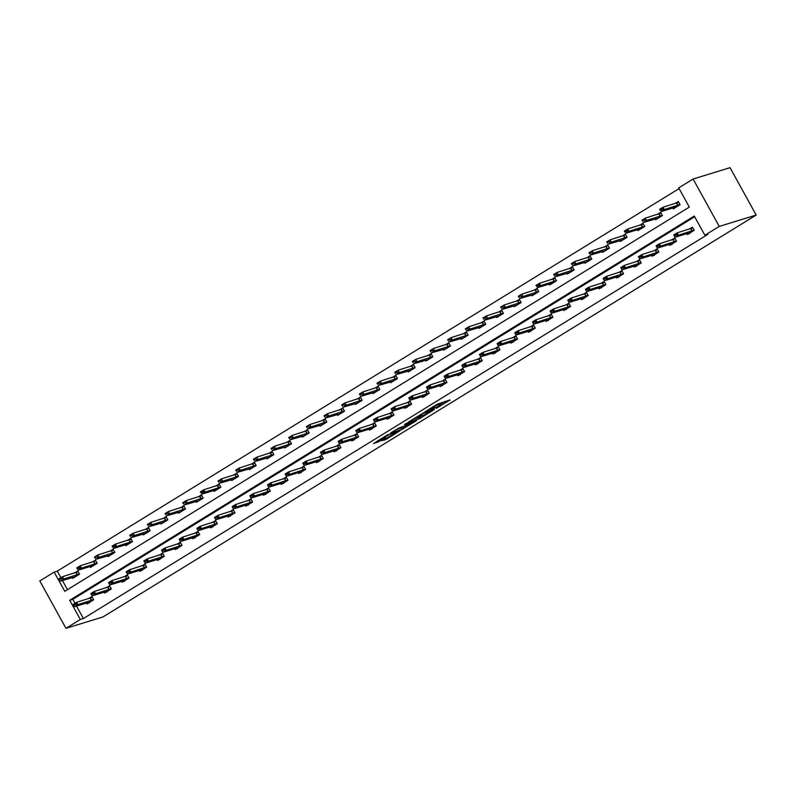 <?xml version="1.0" encoding="UTF-8"?>
<svg xmlns="http://www.w3.org/2000/svg" width="796" height="796" viewBox="0 0 796 796"><rect width="100%" height="100%" fill="white"/><g stroke="black" fill="none" stroke-linecap="round" stroke-linejoin="round"><path stroke-width="1.19" d="M436.357 408.348L450.019 399.96L437.273 404.189L425.004 411.811L433.332 407.472L434.725 407.144L430.736 410.069L439.86 405.462L436.357 408.348M381.921 440.646L386.179 439.342L399.95 430.765L387.204 434.984L373.583 443.551L378.986 441.551L385.264 437.591L382.876 438.198L389.224 434.507L396.796 432.268L381.921 440.646M76.545 606.084L83.411 618.532L80.336 619.477L65.959 628.323L102.903 616.97L756.2 215.059L730.041 167.677L693.097 179.03L678.719 187.876L689.326 207.089L64.784 591.309L54.178 572.095L39.8 580.941L65.959 628.323M83.411 618.532L707.952 234.313L704.878 235.258L719.256 226.412L756.2 215.059M419.024 418.945L434.367 409.512L423.482 412.855L408 422.308L419.024 418.945L418.318 417.661L421.9 415.651M416.577 420.636L401.751 429.581L390.717 432.934L398.706 428.099L404.836 425.88L409.214 423.074L404.467 424.497L406.02 423.542L416.417 420.348M694.659 216.761L72.814 599.328L75.013 603.308M686.938 233.606L687.436 234.502L694.221 230.323L692.46 227.119L689.057 229.208M669.277 244.471L669.764 245.367L676.56 241.188L674.799 237.984L671.396 240.074M651.616 255.337L652.103 256.232L658.899 252.053L657.128 248.85L653.735 250.949M633.944 266.202L634.442 267.098L641.238 262.919L639.467 259.715L636.064 261.814M616.283 277.068L616.781 277.963L623.576 273.784L621.805 270.58L618.402 272.68M598.622 287.933L599.119 288.829L605.915 284.65L604.144 281.446L600.741 283.545M580.961 298.798L581.458 299.694L588.244 295.515L586.483 292.321L583.08 294.411M563.299 309.664L563.787 310.559L570.583 306.38L568.822 303.186L565.419 305.276M545.638 320.539L546.126 321.435L552.922 317.256L551.15 314.052L547.757 316.141M527.967 331.405L528.464 332.3L535.26 328.121L533.489 324.917L530.086 327.007M510.306 342.27L510.803 343.166L517.599 338.987L515.828 335.783L512.425 337.872M492.644 353.135L493.142 354.031L499.938 349.852L498.167 346.648L494.764 348.738M474.983 364.001L475.481 364.896L482.267 360.717L480.505 357.513L477.103 359.603M457.322 374.866L457.809 375.762L464.605 371.583L462.844 368.379L459.441 370.478M439.661 385.732L440.148 386.627L446.944 382.448L445.173 379.244L441.78 381.344M421.989 396.597L422.487 397.493L429.283 393.314L427.512 390.11L424.109 392.209M404.328 407.462L404.826 408.358L411.622 404.179L409.85 400.985L406.448 403.075M386.667 418.328L387.164 419.223L393.96 415.044L392.189 411.85L388.786 413.94M369.006 429.203L369.503 430.089L376.289 425.91L374.528 422.716L371.125 424.805M351.344 440.069L351.832 440.964L358.628 436.785L356.867 433.581L353.464 435.671M333.683 450.934L334.171 451.829L340.967 447.65L339.195 444.447L335.803 446.536M316.012 461.799L316.51 462.695L323.305 458.516L321.534 455.312L318.131 457.401M298.351 472.665L298.848 473.56L305.644 469.381L303.873 466.177L300.47 468.267M280.69 483.53L281.187 484.426L287.983 480.247L286.212 477.043L282.809 479.132M263.028 494.396L263.526 495.291L270.312 491.112L268.55 487.908L265.148 490.008M245.367 505.261L245.855 506.156L252.65 501.978L250.889 498.774L247.486 500.873M227.706 516.126L228.193 517.022L234.989 512.843L233.218 509.639L229.825 511.738M210.035 526.992L210.532 527.887L217.328 523.708L215.557 520.514L212.154 522.604M192.373 537.857L192.871 538.753L199.667 534.574L197.896 531.38L194.493 533.469M174.712 548.733L175.21 549.628L182.005 545.439L180.234 542.245L176.831 544.335M157.051 559.598L157.548 560.493L164.334 556.314L162.573 553.111L159.17 555.2M139.39 570.463L139.877 571.359L146.673 567.18L144.912 563.976L141.509 566.065M121.728 581.329L122.216 582.224L129.012 578.045L127.241 574.841L123.848 576.931M104.057 592.194L104.555 593.09L111.35 588.911L109.579 585.707L106.176 587.796M86.396 603.06L86.893 603.955L93.689 599.776L91.918 596.572L88.515 598.672M679.107 188.582L57.262 571.15L60.874 577.697M62.406 580.483L67.471 589.657M672.799 207.995L673.297 208.89L680.082 204.711L678.321 201.507L674.918 203.597M655.138 218.86L655.635 219.756L662.421 215.577L660.66 212.373L657.257 214.462M637.477 229.726L637.964 230.621L644.76 226.442L642.999 223.238L639.596 225.338M619.815 240.591L620.303 241.486L627.099 237.308L625.328 234.104L621.935 236.203M602.144 251.456L602.642 252.352L609.438 248.173L607.666 244.969L604.263 247.068M584.483 262.322L584.98 263.217L591.776 259.038L590.005 255.844L586.602 257.934M566.822 273.187L567.319 274.083L574.105 269.904L572.344 266.71L568.941 268.799M549.16 284.063L549.658 284.958L556.444 280.769L554.683 277.575L551.28 279.665M531.499 294.928L531.987 295.823L538.783 291.644L537.021 288.441L533.618 290.53M513.838 305.793L514.325 306.689L521.121 302.51L519.35 299.306L515.957 301.395M496.167 316.659L496.664 317.554L503.46 313.375L501.689 310.171L498.286 312.261M478.505 327.524L479.003 328.42L485.799 324.241L484.028 321.037L480.625 323.126M460.844 338.39L461.342 339.285L468.128 335.106L466.366 331.902L462.964 334.002M443.183 349.255L443.68 350.15L450.466 345.971L448.705 342.768L445.302 344.867M425.522 360.12L426.009 361.016L432.805 356.837L431.044 353.633L427.641 355.732M407.86 370.986L408.348 371.881L415.144 367.702L413.373 364.498L409.98 366.598M390.189 381.851L390.687 382.747L397.483 378.568L395.712 375.374L392.309 377.463M372.528 392.717L373.025 393.612L379.821 389.433L378.05 386.239L374.647 388.329M354.867 403.592L355.364 404.487L362.16 400.308L360.389 397.105L356.986 399.194M337.205 414.457L337.703 415.353L344.489 411.174L342.728 407.97L339.325 410.059M319.544 425.323L320.032 426.218L326.828 422.039L325.066 418.835L321.664 420.925M301.883 436.188L302.371 437.084L309.166 432.905L307.395 429.701L304.002 431.79M284.212 447.053L284.709 447.949L291.505 443.77L289.734 440.566L286.331 442.656M266.551 457.919L267.048 458.814L273.844 454.635L272.073 451.431L268.67 453.531M248.889 468.784L249.387 469.68L256.183 465.501L254.412 462.297L251.009 464.396M231.228 479.65L231.726 480.545L238.511 476.366L236.75 473.162L233.347 475.262M213.567 490.515L214.054 491.411L220.85 487.232L219.089 484.038L215.686 486.127M195.906 501.38L196.393 502.276L203.189 498.097L201.418 494.903L198.025 496.993M178.234 512.256L178.732 513.141L185.528 508.962L183.757 505.768L180.354 507.858M160.573 523.121L161.071 524.017L167.866 519.838L166.095 516.634L162.692 518.723M142.912 533.987L143.409 534.882L150.205 530.703L148.434 527.499L145.031 529.589M125.251 544.852L125.748 545.748L132.534 541.569L130.773 538.365L127.37 540.454M107.589 555.717L108.077 556.613L114.873 552.434L113.112 549.23L109.709 551.32M89.928 566.583L90.416 567.478L97.212 563.299L95.44 560.095L92.047 562.185M72.257 577.448L72.754 578.344L79.55 574.165L77.779 570.961L74.376 573.06M57.262 571.15L54.178 572.095M704.878 235.258L694.271 216.044L69.73 600.274L80.336 619.477M719.256 226.412L693.097 179.03M72.814 599.328L69.73 600.274M440.347 405.423L439.153 404.179L439.86 405.462M434.288 406.348L439.153 404.179M439.889 404.587L444.904 401.502M412.408 419.482L418.318 417.661M431.79 411.025L422.596 413.612L417.671 416.845L424.686 414.796L431.79 411.025M404.985 426.059L402.756 427.432L403.463 428.706M395.124 430.119L402.756 427.432M407.691 425.343L414.049 421.641L409.403 423.323L405.015 426.129L407.691 425.343M676.64 203.07L678.54 201.905M674.56 207.467L679.993 204.542L664.272 209.567L660.879 211.656L674.56 207.467M660.401 210.423L659.605 209.348L662.998 207.258L664.272 209.567L661.884 208.99L660.401 210.423L662.093 209.378M678.699 202.204L662.998 207.258L661.884 208.99M660.183 210.035L659.605 209.348M692.679 227.517L690.779 228.681M689.714 233.626L688.56 233.109L675.018 237.268L673.744 234.959L677.137 232.87L692.838 227.815M676.023 234.601L674.321 235.646L676.232 234.989L677.137 232.87L678.411 235.178L694.112 230.124L689.266 233.148M676.232 234.989L678.411 235.178L675.018 237.268L674.53 236.034M673.744 234.959L674.321 235.646M658.979 213.935L660.879 212.771M661.038 213.069L645.337 218.134L646.611 220.432L643.218 222.522L657.466 218.412L662.332 215.417M642.73 221.288L641.944 220.223L645.337 218.134L642.521 220.9L644.223 219.855M662.312 215.378L646.611 220.432L644.432 220.243M642.521 220.9L641.944 220.223M641.317 224.8L643.208 223.636M639.228 229.198L644.67 226.283L628.949 231.298L625.557 233.387L639.228 229.198M625.069 232.153L624.283 231.089L627.676 228.999L628.949 231.298L626.561 230.721L625.069 232.153L626.77 231.109M643.377 223.935L627.676 228.999L626.561 230.721M624.86 231.765L624.283 231.089M675.008 238.382L673.117 239.546M672.043 244.491L670.899 243.974L657.357 248.133L656.083 245.835L659.476 243.745L675.177 238.681M658.362 245.466L656.66 246.511L658.571 245.855L659.476 243.745L660.75 246.044L676.451 240.989M658.571 245.855L660.75 246.044L657.357 248.133L656.869 246.899M656.083 245.835L656.66 246.511M657.347 249.248L655.456 250.412M654.382 255.357L653.237 254.839L639.695 258.999L638.422 256.7L641.815 254.611L657.516 249.546M640.7 256.332L638.999 257.377L640.909 256.72L641.815 254.611L643.088 256.909L658.789 251.854M640.909 256.72L643.088 256.909L639.695 258.999L639.208 257.765M638.422 256.7L638.999 257.377M623.656 235.666L625.547 234.502M625.716 234.8L610.015 239.865L611.288 242.163L607.885 244.253L622.144 240.143L627.009 237.148M607.408 243.019L606.622 241.954L610.015 239.865L607.199 242.641L608.89 241.596M626.989 237.109L611.288 242.163L609.109 241.974M607.199 242.641L606.622 241.954M605.985 246.531L607.885 245.367M608.054 245.666L592.353 250.73L593.627 253.038L590.224 255.128L604.482 251.009L609.348 248.014M589.746 253.884L588.95 252.82L592.353 250.73L589.538 253.506L591.229 252.461M609.328 247.974L593.627 253.038L591.448 252.839M589.538 253.506L588.95 252.82M588.324 257.397L590.224 256.232M590.393 256.531L574.692 261.595L575.966 263.904L572.563 265.993L586.811 261.874L591.687 258.879M572.085 264.75L571.289 263.685L574.692 261.595L571.866 264.371L573.568 263.327M591.657 258.839L575.966 263.904L573.777 263.705M571.866 264.371L571.289 263.685M639.685 260.113L637.785 261.277M636.72 266.222L635.576 265.705L622.024 269.864L620.751 267.565L624.154 265.476L639.855 260.411M623.029 267.197L621.338 268.242L623.248 267.585L624.154 265.476L625.427 267.774L641.128 262.72M623.248 267.585L625.427 267.774L622.024 269.864L621.547 268.63M620.751 267.565L621.338 268.242M622.024 270.978L620.124 272.142M619.059 277.088L617.915 276.57L604.363 280.729L603.089 278.431L606.492 276.341L622.193 271.277M605.368 278.073L603.667 279.117L605.577 278.451L606.492 276.341L607.766 278.64L623.467 273.585M605.577 278.451L607.766 278.64L604.363 280.729L603.885 279.495M603.089 278.431L603.667 279.117M604.363 281.844L602.463 283.008M601.398 287.953L600.244 287.436L586.702 291.605L585.428 289.296L588.831 287.207L604.532 282.142M587.707 288.938L586.005 289.983L587.916 289.316L588.831 287.207L590.095 289.515L605.796 284.451L600.95 287.485M587.916 289.316L590.095 289.515L586.702 291.605L586.224 290.361M585.428 289.296L586.005 289.983M570.662 268.262L572.563 267.098M572.722 267.406L557.021 272.461L558.294 274.769L554.902 276.859L569.15 272.739L574.015 269.745M554.424 275.615L553.628 274.55L557.021 272.461L554.205 275.237L555.907 274.192M573.996 269.705L558.294 274.769L556.115 274.57M554.205 275.237L553.628 274.55M586.702 292.709L584.801 293.873M583.737 298.818L582.582 298.301L569.04 302.47L567.767 300.162L571.16 298.072L586.861 293.008M570.045 299.803L568.344 300.848L570.254 300.182L571.16 298.072L572.433 300.381L588.135 295.316M570.254 300.182L572.433 300.381L569.04 302.47L568.553 301.226M567.767 300.162L568.344 300.848M553.001 279.137L554.902 277.963M550.922 283.535L556.354 280.61L540.633 285.635L537.24 287.724L550.922 283.535M536.753 286.49L535.967 285.416L539.36 283.326L540.633 285.635L538.245 285.058L536.753 286.49L538.454 285.436M555.061 278.272L539.36 283.326L538.245 285.058M536.544 286.102L535.967 285.416M569.031 303.575L567.14 304.739M566.065 309.694L564.921 309.166L551.379 313.335L550.106 311.027L553.499 308.938L569.2 303.883M552.384 310.669L550.683 311.714L552.593 311.047L553.499 308.938L554.772 311.246L570.473 306.181M552.593 311.047L554.772 311.246L551.379 313.335L550.892 312.092M550.106 311.027L550.683 311.714M535.34 290.003L537.23 288.829M537.399 289.137L521.698 294.192L522.972 296.5L519.579 298.59L533.827 294.47L538.693 291.475M519.091 297.356L518.305 296.281L521.698 294.192L518.883 296.968L520.584 295.923M538.673 291.435L522.972 296.5L520.793 296.311M518.883 296.968L518.305 296.281M551.369 314.44L549.479 315.614M548.404 320.559L547.26 320.032L533.718 324.201L532.444 321.892L535.837 319.803L551.538 314.748M534.723 321.534L533.022 322.579L534.932 321.922L535.837 319.803L537.111 322.111L552.812 317.047M534.932 321.922L537.111 322.111L533.718 324.201L533.23 322.967M532.444 321.892L533.022 322.579M517.679 300.868L519.569 299.694M519.738 300.002L504.037 305.057L505.311 307.365L501.908 309.455L516.166 305.336L521.032 302.341M501.43 308.221L500.644 307.147L504.037 305.057L501.221 307.833L502.913 306.788M521.012 302.301L505.311 307.365L503.132 307.176M501.221 307.833L500.644 307.147M533.708 325.305L531.808 326.479M530.743 331.425L529.599 330.897L516.047 335.066L514.773 332.758L518.176 330.668L533.877 325.614M517.052 332.4L515.36 333.444L517.271 332.788L518.176 330.668L519.45 332.977L535.151 327.912M517.271 332.788L519.45 332.977L516.047 335.066L515.569 333.832M514.773 332.758L515.36 333.444M500.007 311.733L501.908 310.569M502.077 310.868L486.376 315.922L487.65 318.231L484.247 320.32L498.505 316.201L503.37 313.206M483.769 319.087L482.973 318.012L486.376 315.922L483.56 318.699L485.252 317.654M503.351 313.176L487.65 318.231L485.47 318.042M483.56 318.699L482.973 318.012M516.047 336.171L514.146 337.345M513.082 342.29L511.937 341.773L498.386 345.932L497.112 343.623L500.515 341.534L516.216 336.479M499.39 343.265L497.689 344.31L499.599 343.653L500.515 341.534L501.788 343.842L517.49 338.778L512.644 341.812M499.599 343.653L501.788 343.842L498.386 345.932L497.908 344.698M497.112 343.623L497.689 344.31M482.346 322.599L484.247 321.435M484.416 321.733L468.715 326.798L469.988 329.096L466.585 331.186L480.834 327.066L485.709 324.081M466.108 329.952L465.312 328.887L468.715 326.798L465.889 329.564L467.59 328.519M485.689 324.042L469.988 329.096L467.799 328.907M465.889 329.564L465.312 328.887M498.386 347.046L496.485 348.21M495.42 353.155L494.266 352.638L480.724 356.797L479.451 354.489L482.854 352.399L498.555 347.345M481.729 354.13L480.028 355.175L481.938 354.519L482.854 352.399L484.117 354.708L499.818 349.653M481.938 354.519L484.117 354.708L480.724 356.797L480.247 355.563M479.451 354.489L480.028 355.175M464.685 333.464L466.585 332.3M466.745 332.599L451.043 337.663L452.317 339.962L448.924 342.051L463.173 337.942L468.038 334.947M448.447 340.817L447.65 339.753L451.043 337.663L448.228 340.429L449.929 339.385M468.018 334.907L452.317 339.962L450.138 339.773M448.228 340.429L447.65 339.753M480.724 357.911L478.824 359.076M477.759 364.021L476.605 363.503L463.063 367.662L461.789 365.364L465.182 363.275L480.884 358.21M464.068 364.996L462.367 366.041L464.277 365.384L465.182 363.275L466.456 365.573L482.157 360.518L477.311 363.553M464.277 365.384L466.456 365.573L463.063 367.662L462.575 366.429M461.789 365.364L462.367 366.041M447.024 344.33L448.924 343.166M449.083 343.464L433.382 348.529L434.656 350.827L431.263 352.917L445.511 348.807L450.377 345.812M430.775 351.683L429.989 350.618L433.382 348.529L430.566 351.295L432.268 350.25M450.357 345.772L434.656 350.827L432.477 350.638M430.566 351.295L429.989 350.618M463.053 368.777L461.163 369.941M460.088 374.886L458.944 374.369L445.402 378.528L444.128 376.229L447.521 374.14L463.222 369.075M446.407 375.861L444.705 376.906L446.616 376.249L447.521 374.14L448.795 376.438L464.496 371.384M446.616 376.249L448.795 376.438L445.402 378.528L444.914 377.294M444.128 376.229L444.705 376.906M429.362 355.195L431.253 354.031M431.422 354.329L415.721 359.394L416.995 361.692L413.602 363.782L427.85 359.673L432.716 356.678M413.114 362.548L412.328 361.483L415.721 359.394L412.905 362.17L414.607 361.125M432.696 356.638L416.995 361.692L414.815 361.503M412.905 362.17L412.328 361.483M445.392 379.642L443.501 380.806M442.427 385.752L441.282 385.234L427.741 389.393L426.467 387.095L429.86 385.005L445.561 379.941M428.745 386.727L427.044 387.771L428.954 387.115L429.86 385.005L431.134 387.304L446.835 382.249M428.954 387.115L431.134 387.304L427.741 389.393L427.253 388.159M426.467 387.095L427.044 387.771M411.701 366.06L413.592 364.896M413.761 365.195L398.06 370.259L399.333 372.568L395.93 374.657L410.189 370.538L415.054 367.543M395.453 373.414L394.667 372.349L398.06 370.259L395.244 373.035L396.935 371.991M415.034 367.503L399.333 372.568L397.154 372.369M395.244 373.035L394.667 372.349M427.731 390.508L425.83 391.672M424.765 396.617L423.621 396.1L410.069 400.259L408.796 397.96L412.199 395.871L427.9 390.806M411.074 397.602L409.383 398.647L411.293 397.98L412.199 395.871L413.472 398.169L429.173 393.115M411.293 397.98L413.472 398.169L410.069 400.259L409.592 399.025M408.796 397.96L409.383 398.647M394.03 376.926L395.93 375.762M396.1 376.06L380.398 381.125L381.672 383.433L378.269 385.523L392.527 381.403L397.393 378.408M377.792 384.279L376.996 383.214L380.398 381.125L377.583 383.901L379.274 382.856M397.373 378.369L381.672 383.433L379.493 383.234M377.583 383.901L376.996 383.214M410.069 401.373L408.169 402.537M407.104 407.482L405.96 406.965L392.408 411.134L391.135 408.826L394.537 406.736L410.238 401.672M393.413 408.467L391.712 409.512L393.622 408.845L394.537 406.736L395.811 409.045L411.512 403.98M393.622 408.845L395.811 409.045L392.408 411.134L391.93 409.89M391.135 408.826L391.712 409.512M376.369 387.791L378.269 386.627M378.438 386.936L362.737 391.99L364.011 394.299L360.608 396.388L374.856 392.269L379.732 389.274M360.13 395.144L359.334 394.08L362.737 391.99L359.911 394.766L361.613 393.721M379.712 389.234L364.011 394.299L361.822 394.1M359.911 394.766L359.334 394.08M392.408 412.238L390.508 413.403M389.443 418.358L388.289 417.83L374.747 421.999L373.473 419.691L376.876 417.601L392.577 412.537M375.752 419.333L374.05 420.378L375.961 419.711L376.876 417.601L378.14 419.91L393.841 414.845M375.961 419.711L378.14 419.91L374.747 421.999L374.269 420.756M373.473 419.691L374.05 420.378M358.707 398.667L360.608 397.493M360.767 397.801L345.066 402.856L346.34 405.164L342.947 407.254L357.195 403.134L362.061 400.139M342.469 406.02L341.673 404.945L345.066 402.856L342.25 405.632L343.952 404.587M362.041 400.099L346.34 405.164L344.161 404.975M342.25 405.632L341.673 404.945M374.747 423.104L372.846 424.278M371.782 429.223L370.628 428.696L357.086 432.865L355.812 430.556L359.205 428.467L374.906 423.412M358.091 430.198L356.389 431.243L358.3 430.576L359.205 428.467L360.479 430.775L376.18 425.711M358.3 430.576L360.479 430.775L357.086 432.865L356.598 431.621M355.812 430.556L356.389 431.243M341.046 409.532L342.947 408.358M343.106 408.666L327.405 413.721L328.678 416.029L325.285 418.119L339.534 414L344.399 411.005M324.798 416.885L324.012 415.81L327.405 413.721L324.589 416.497L326.29 415.452M344.379 410.965L328.678 416.029L326.499 415.84M324.589 416.497L324.012 415.81M357.076 433.969L355.185 435.143M354.111 440.089L352.966 439.561L339.424 443.73L338.151 441.422L341.544 439.332L357.245 434.278M340.429 441.064L338.728 442.108L340.638 441.452L341.544 439.332L342.817 441.641L358.518 436.576M340.638 441.452L342.817 441.641L339.424 443.73L338.937 442.496M338.151 441.422L338.728 442.108M323.385 420.397L325.275 419.223M325.445 419.532L309.743 424.586L311.017 426.895L307.624 428.984L321.873 424.865L326.738 421.87M307.137 427.75L306.351 426.676L309.743 424.586L306.928 427.362L308.629 426.318M326.718 421.83L311.017 426.895L308.838 426.706M306.928 427.362L306.351 426.676M339.414 444.835L337.524 446.009M336.449 450.954L335.305 450.436L321.763 454.596L320.49 452.287L323.882 450.198L339.584 445.143M322.768 451.929L321.067 452.974L322.977 452.317L323.882 450.198L325.156 452.506L340.857 447.442M322.977 452.317L325.156 452.506L321.763 454.596L321.276 453.362M320.49 452.287L321.067 452.974M305.724 431.263L307.614 430.099M307.783 430.397L292.082 435.452L293.356 437.76L289.953 439.85L304.211 435.73L309.077 432.735M289.475 438.616L288.689 437.541L292.082 435.452L289.266 438.228L290.958 437.183M309.057 432.706L293.356 437.76L291.177 437.571M289.266 438.228L288.689 437.541M321.753 455.71L319.853 456.874M318.788 461.819L317.644 461.302L304.092 465.461L302.818 463.153L306.221 461.063L321.922 456.009M305.097 462.794L303.405 463.839L305.316 463.182L306.221 461.063L307.495 463.371L323.196 458.317M305.316 463.182L307.495 463.371L304.092 465.461L303.614 464.227M302.818 463.153L303.405 463.839M288.053 442.128L289.953 440.964M290.122 441.263L274.421 446.327L275.695 448.626L272.292 450.715L286.55 446.606L291.416 443.611M271.814 449.481L271.018 448.417L274.421 446.327L271.605 449.093L273.297 448.048M291.396 443.571L275.695 448.626L273.516 448.437M271.605 449.093L271.018 448.417M304.092 466.575L302.191 467.74M301.127 472.685L299.983 472.167L286.431 476.326L285.157 474.018L288.56 471.928L304.261 466.874M287.436 473.66L285.734 474.705L287.655 474.048L288.56 471.928L289.834 474.237L305.535 469.182M287.655 474.048L289.834 474.237L286.431 476.326L285.953 475.093M285.157 474.018L285.734 474.705M270.391 452.994L272.292 451.829M272.461 452.128L256.76 457.193L258.033 459.491L254.63 461.58L268.879 457.471L273.754 454.476M254.153 460.347L253.357 459.282L256.76 457.193L253.934 459.959L255.635 458.914M273.734 454.436L258.033 459.491L255.844 459.302M253.934 459.959L253.357 459.282M286.431 477.441L284.53 478.605M283.466 483.55L282.311 483.033L268.769 487.192L267.496 484.893L270.899 482.804L286.6 477.739M269.774 484.525L268.073 485.57L269.983 484.913L270.899 482.804L272.162 485.102L287.863 480.048M269.983 484.913L272.162 485.102L268.769 487.192L268.292 485.958M267.496 484.893L268.073 485.57M252.73 463.859L254.63 462.695M254.79 462.993L239.089 468.058L240.362 470.356L236.969 472.446L251.218 468.337L256.083 465.342M236.492 471.212L235.696 470.147L239.089 468.058L236.273 470.824L237.974 469.779M256.063 465.302L240.362 470.356L238.183 470.167M236.273 470.824L235.696 470.147M268.769 488.306L266.869 489.47M265.804 494.415L264.65 493.898L251.108 498.057L249.835 495.759L253.227 493.669L268.929 488.605M252.113 495.391L250.412 496.435L252.322 495.779L253.227 493.669L254.501 495.968L270.202 490.913M252.322 495.779L254.501 495.968L251.108 498.057L250.621 496.823M249.835 495.759L250.412 496.435M235.069 474.724L236.969 473.56M237.128 473.859L221.427 478.923L222.701 481.222L219.308 483.311L233.556 479.202L238.422 476.207M218.82 482.077L218.034 481.013L221.427 478.923L218.611 481.699L220.313 480.655M238.402 476.167L222.701 481.222L220.522 481.033M218.611 481.699L218.034 481.013M251.098 499.172L249.208 500.336M248.133 505.281L246.989 504.764L233.447 508.923L232.173 506.624L235.566 504.535L251.267 499.47M234.452 506.266L232.75 507.311L234.661 506.644L235.566 504.535L236.84 506.833L252.541 501.779M234.661 506.644L236.84 506.833L233.447 508.923L232.959 507.689M232.173 506.624L232.75 507.311M217.407 485.59L219.298 484.426M215.318 489.998L220.761 487.072L205.04 492.097L201.647 494.187L215.318 489.998M201.159 492.943L200.373 491.878L203.766 489.789L205.04 492.097L202.652 491.52L201.159 492.943L202.861 491.898M219.467 484.724L203.766 489.789L202.652 491.52M200.95 492.565L200.373 491.878M233.437 510.037L231.546 511.201M230.472 516.146L229.328 515.629L215.786 519.798L214.512 517.49L217.905 515.4L233.606 510.335M216.791 517.131L215.089 518.176L217 517.509L217.905 515.4L219.179 517.708L234.88 512.644M217 517.509L219.179 517.708L215.786 519.798L215.298 518.554M214.512 517.49L215.089 518.176M199.746 496.455L201.637 495.291M201.806 495.59L186.105 500.654L187.378 502.963L183.976 505.052L198.234 500.933L203.099 497.938M183.498 503.808L182.712 502.744L186.105 500.654L183.289 503.43L184.98 502.385M203.079 497.898L187.378 502.963L185.199 502.764M183.289 503.43L182.712 502.744M215.776 520.902L213.875 522.067M212.811 527.012L211.666 526.494L198.114 530.663L196.841 528.355L200.244 526.265L215.945 521.201M199.119 527.997L197.428 529.042L199.338 528.375L200.244 526.265L201.517 528.574L217.218 523.509M199.338 528.375L201.517 528.574L198.114 530.663L197.637 529.42M196.841 528.355L197.428 529.042M182.075 507.331L183.976 506.156M184.145 506.465L168.444 511.52L169.717 513.828L166.314 515.917L180.573 511.798L185.438 508.803M165.837 514.674L165.041 513.609L168.444 511.52L165.628 514.296L167.319 513.251M185.418 508.763L169.717 513.828L167.538 513.629M165.628 514.296L165.041 513.609M198.114 531.768L196.214 532.932M195.149 537.887L194.005 537.36L180.453 541.529L179.18 539.22L182.583 537.131L198.284 532.076M181.458 538.862L179.767 539.907L181.677 539.24L182.583 537.131L183.856 539.439L199.557 534.375M181.677 539.24L183.856 539.439L180.453 541.529L179.976 540.285M179.18 539.22L179.767 539.907M164.414 518.196L166.314 517.022M166.483 517.33L150.782 522.385L152.056 524.693L148.653 526.783L162.901 522.664L167.777 519.669M148.175 525.549L147.379 524.474L150.782 522.385L147.956 525.161L149.658 524.116M167.757 519.629L152.056 524.693L149.867 524.504M147.956 525.161L147.379 524.474M180.453 542.633L178.553 543.807M177.488 548.752L176.334 548.225L162.792 552.394L161.518 550.086L164.921 547.996L180.622 542.942M163.797 549.728L162.095 550.772L164.006 550.106L164.921 547.996L166.185 550.305L181.886 545.24M164.006 550.106L166.185 550.305L162.792 552.394L162.314 551.16M161.518 550.086L162.095 550.772M146.753 529.061L148.653 527.887M148.812 528.196L133.111 533.25L134.385 535.559L130.992 537.648L145.24 533.529L150.116 530.534M130.514 536.414L129.718 535.34L133.111 533.25L130.295 536.026L131.997 534.982M150.086 530.494L134.385 535.559L132.206 535.37M130.295 536.026L129.718 535.34M162.792 553.499L160.891 554.673M159.827 559.618L158.673 559.091L145.131 563.26L143.857 560.951L147.25 558.862L162.951 553.807M146.136 560.593L144.434 561.638L146.345 560.981L147.25 558.862L148.524 561.17L164.225 556.106M146.345 560.981L148.524 561.17L145.131 563.26L144.643 562.026M143.857 560.951L144.434 561.638M129.091 539.927L130.992 538.763M127.012 544.325L132.444 541.399L116.723 546.424L113.331 548.514L127.012 544.325M112.843 547.28L112.057 546.205L115.45 544.116L116.723 546.424L114.335 545.847L112.843 547.28L114.544 546.235M131.151 539.061L115.45 544.116L114.335 545.847M112.634 546.892L112.057 546.205M145.121 564.364L143.23 565.538M142.156 570.483L141.011 569.966L127.469 574.125L126.196 571.817L129.589 569.727L145.29 564.672M128.474 571.458L126.773 572.503L128.683 571.846L129.589 569.727L130.862 572.035L146.564 566.971M128.683 571.846L130.862 572.035L127.469 574.125L126.982 572.891M126.196 571.817L126.773 572.503M111.43 550.792L113.321 549.628M113.49 549.927L97.789 554.981L99.062 557.29L95.669 559.379L109.918 555.26L114.783 552.265M95.182 558.145L94.396 557.071L97.789 554.981L94.973 557.757L96.674 556.712M114.763 552.235L99.062 557.29L96.883 557.101M94.973 557.757L94.396 557.071M127.459 575.239L125.569 576.404M124.494 581.349L123.35 580.831L109.808 584.99L108.535 582.682L111.928 580.592L127.629 575.538M110.813 582.324L109.112 583.368L111.022 582.712L111.928 580.592L113.201 582.901L128.902 577.846M111.022 582.712L113.201 582.901L109.808 584.99L109.321 583.757M108.535 582.682L109.112 583.368M93.769 561.658L95.659 560.493M91.679 566.055L97.122 563.14L81.401 568.155L77.998 570.244L91.679 566.055M77.52 569.011L76.734 567.946L80.127 565.857L81.401 568.155L79.003 567.578L77.52 569.011L79.222 567.966M95.828 560.792L80.127 565.857L79.003 567.578M77.312 568.623L76.734 567.946M109.798 586.105L107.898 587.269M106.833 592.214L105.689 591.697L92.137 595.856L90.863 593.557L94.266 591.468L109.967 586.403M93.142 593.189L91.45 594.234L93.361 593.577L94.266 591.468L95.54 593.766L111.241 588.712M93.361 593.577L95.54 593.766L92.137 595.856L91.659 594.622M90.863 593.557L91.45 594.234M76.098 572.523L77.998 571.359M78.167 571.657L62.466 576.722L63.74 579.02L60.337 581.11L74.595 577L79.461 574.006M59.859 579.876L59.063 578.811L62.466 576.722L59.65 579.488L61.342 578.443M79.441 573.966L63.74 579.02L61.561 578.831M59.65 579.488L59.063 578.811M92.137 596.97L90.237 598.134M89.172 603.079L88.028 602.562L74.476 606.721L73.202 604.423L76.605 602.333L92.306 597.269M75.481 604.055L73.789 605.099L75.7 604.443L76.605 602.333L77.879 604.632L93.58 599.577M75.7 604.443L77.879 604.632L74.476 606.721L73.998 605.487M73.202 604.423L73.789 605.099M438.248 404.458L438.954 405.741M433.77 406.338L434.238 407.194M432.974 406.826L433.332 407.472M420.039 416.796L420.746 418.079M401.045 428.298L401.751 429.581M378.369 440.427L378.986 441.551M376.727 441.432L377.274 442.417M385.642 438.357L386.179 439.342M384 439.372L384.468 440.208M676.55 203.099L677.824 205.408M676.789 203.01L678.063 205.318M692.202 230.93L690.928 228.621M691.963 231.019L690.689 228.711M658.889 213.965L660.163 216.273M659.128 213.875L660.401 216.184M641.228 224.83L642.491 227.139M641.467 224.741L642.74 227.049M674.54 241.795L673.267 239.487M674.292 241.885L673.028 239.576M671.605 244.024L676.471 241.029M656.869 252.66L655.606 250.352M656.63 252.75L655.357 250.441M653.944 254.889L658.809 251.894M623.557 235.696L624.83 238.004M623.795 235.606L625.069 237.914M605.895 246.561L607.169 248.869M606.134 246.471L607.408 248.78M588.234 257.426L589.508 259.735M588.473 257.337L589.746 259.645M639.208 263.526L637.934 261.217M638.969 263.615L637.695 261.307M636.283 265.755L641.148 262.76M621.547 274.391L620.273 272.083M621.308 274.481L620.034 272.172M618.611 276.62L623.487 273.625M603.885 285.257L602.612 282.948M603.647 285.346L602.373 283.038M570.573 268.302L571.846 270.6M570.812 268.212L572.085 270.511M586.224 296.122L584.951 293.814M585.985 296.212L584.712 293.913M583.289 298.351L588.154 295.356M552.912 279.167L554.185 281.466M553.15 279.078L554.424 281.376M568.563 306.987L567.289 304.689M568.314 307.077L567.05 304.778M565.628 309.216L570.493 306.221M535.25 290.033L536.514 292.331M535.489 289.943L536.763 292.241M550.892 317.853L549.628 315.554M550.653 317.942L549.379 315.644M547.966 320.082L552.832 317.087M517.579 300.898L518.853 303.206M517.818 300.808L519.091 303.107M533.23 328.718L531.957 326.42M532.992 328.808L531.718 326.509M530.305 330.947L535.171 327.952M499.918 311.763L501.191 314.072M500.157 311.674L501.43 313.982M515.569 339.584L514.296 337.285M515.33 339.683L514.057 337.375M482.257 322.629L483.53 324.937M482.495 322.539L483.769 324.848M497.908 350.459L496.634 348.15M497.669 350.548L496.396 348.24M494.973 352.678L499.848 349.683M464.595 333.494L465.869 335.803M464.834 333.405L466.108 335.713M480.247 361.324L478.973 359.016M480.008 361.414L478.734 359.105M446.934 344.36L448.208 346.668M447.173 344.27L448.447 346.578M462.585 372.19L461.312 369.881M462.337 372.279L461.073 369.971M459.65 374.418L464.516 371.424M429.273 355.225L430.536 357.533M429.512 355.135L430.785 357.444M444.914 383.055L443.651 380.747M444.675 383.145L443.402 380.836M441.989 385.284L446.855 382.289M411.602 366.09L412.875 368.399M411.84 366.001L413.114 368.309M427.253 393.92L425.979 391.612M427.014 394.01L425.741 391.702M424.328 396.149L429.193 393.154M393.94 376.966L395.214 379.264M394.179 376.866L395.453 379.175M409.592 404.786L408.318 402.478M409.353 404.875L408.079 402.567M406.666 407.015L411.532 404.02M376.279 387.831L377.553 390.13M376.518 387.742L377.792 390.04M391.93 415.651L390.657 413.343M391.692 415.741L390.418 413.442M388.995 417.88L393.871 414.885M358.618 398.697L359.892 400.995M358.857 398.607L360.13 400.905M374.269 426.517L372.996 424.218M374.03 426.606L372.757 424.308M371.334 428.745L376.2 425.751M340.957 409.562L342.23 411.86M341.195 409.472L342.469 411.771M356.608 437.382L355.334 435.084M356.359 437.472L355.096 435.173M353.673 439.611L358.538 436.616M323.295 420.427L324.559 422.736M323.534 420.338L324.808 422.636M338.937 448.248L337.673 445.949M338.698 448.337L337.424 446.039M336.012 450.476L340.877 447.481M305.624 431.293L306.898 433.601M305.863 431.203L307.137 433.512M321.276 459.123L320.002 456.814M321.037 459.212L319.763 456.904M318.35 461.342L323.216 458.347M287.963 442.158L289.237 444.466M288.202 442.069L289.475 444.377M303.614 469.988L302.341 467.68M303.375 470.078L302.102 467.769M300.689 472.207L305.555 469.212M270.302 453.024L271.575 455.332M270.54 452.934L271.814 455.242M285.953 480.854L284.679 478.545M285.714 480.943L284.441 478.635M283.018 483.082L287.893 480.087M252.64 463.889L253.914 466.197M252.879 463.799L254.153 466.108M268.292 491.719L267.018 489.411M268.053 491.809L266.779 489.5M265.357 493.948L270.222 490.953M234.979 474.754L236.253 477.063M235.218 474.665L236.492 476.973M250.631 502.584L249.357 500.276M250.382 502.674L249.118 500.366M247.695 504.813L252.561 501.818M217.318 485.62L218.582 487.928M217.557 485.53L218.83 487.839M232.959 513.45L231.696 511.141M232.721 513.539L231.447 511.231M230.034 515.679L234.9 512.684M199.647 496.495L200.92 498.793M199.886 496.396L201.159 498.704M215.298 524.315L214.024 522.007M215.059 524.405L213.786 522.096M212.373 526.544L217.238 523.549M181.986 507.36L183.259 509.659M182.224 507.271L183.498 509.569M197.637 535.181L196.363 532.882M197.398 535.27L196.124 532.972M194.712 537.409L199.577 534.414M164.324 518.226L165.598 520.524M164.563 518.136L165.837 520.435M179.976 546.046L178.702 543.748M179.737 546.136L178.463 543.837M177.04 548.275L181.916 545.28M146.663 529.091L147.937 531.39M146.902 529.002L148.175 531.3M162.314 556.911L161.041 554.613M162.076 557.001L160.802 554.703M159.379 559.14L164.245 556.145M129.002 539.957L130.275 542.265M129.241 539.867L130.514 542.175M144.653 567.777L143.38 565.478M144.414 567.876L143.141 565.568M141.718 570.006L146.583 567.011M111.341 550.822L112.604 553.13M111.579 550.732L112.853 553.041M126.982 578.652L125.718 576.344M126.743 578.742L125.469 576.433M124.057 580.871L128.922 577.876M93.669 561.687L94.943 563.996M93.918 561.598L95.182 563.906M109.321 589.518L108.047 587.209M109.082 589.607L107.808 587.299M106.395 591.736L111.261 588.751M76.008 572.553L77.282 574.861M76.247 572.463L77.52 574.772M91.659 600.383L90.386 598.075M91.421 600.473L90.147 598.164M88.734 602.612L93.6 599.617M434.148 406.109L434.725 407.144"/></g></svg>

